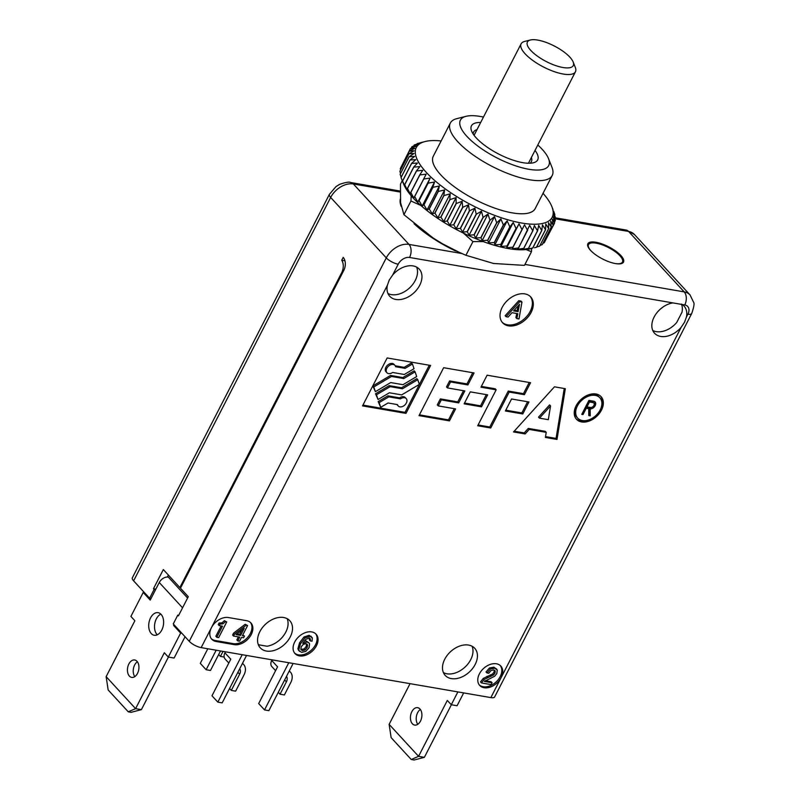 <?xml version="1.0" encoding="UTF-8"?>
<svg xmlns="http://www.w3.org/2000/svg" width="800" height="800" viewBox="0 0 800 800"><rect width="100%" height="100%" fill="white"/><g stroke="black" fill="none" stroke-linecap="round" stroke-linejoin="round"><path stroke-width="1.2" d="M652.76 330.46A20.05 13.85 -42.6 0 0 676.73 322.47L681.99 312.24A20.05 13.85 -42.6 0 0 681.43 304.07M686.43 317.06L687.91 314.19A9.55 6.6 137.4 0 0 684.77 304.95L682.17 304.5A20.05 13.85 -42.6 0 1 684.07 306.1A20.05 13.85 -42.6 0 1 686.43 317.06L684.5 322.28L681.17 327.29A20.05 13.85 -42.6 0 1 654.57 333.26A20.05 13.85 -42.6 0 1 654.11 317.05A20.05 13.85 -42.6 0 1 672.89 302.9L409.56 257.47A9.55 6.6 137.4 0 0 398.21 264.21L392.63 275.07A20.05 13.85 -42.6 0 1 419.24 269.11A20.05 13.85 -42.6 0 1 419.7 285.31A20.05 13.85 -42.6 0 1 389.73 296.26A20.05 13.85 -42.6 0 1 387.37 285.3L389.25 280.04L392.63 275.07M682.17 304.5L672.89 302.9M416.6 267.08A20.05 13.85 -42.6 0 1 415.25 280.48A20.05 13.85 -42.6 0 1 387.93 293.47M287.15 618.68A20.05 13.85 -42.6 0 1 285.81 632.08A20.05 13.85 -42.6 0 1 267.03 646.23L258.35 644.74M472.07 646.23A20.05 13.85 -42.6 0 1 470.73 659.64A20.05 13.85 -42.6 0 1 443.41 672.62M687.91 314.19A9.55 3.24 27.2 0 0 691.72 313.48L494.68 696.89A9.55 3.24 -152.8 0 1 490.86 697.6L501.12 677.63A14.32 9.89 137.4 0 0 500.8 666.06A14.32 9.89 137.4 0 0 479.39 673.89A14.32 9.89 137.4 0 0 479.72 685.46A14.32 9.89 137.4 0 0 501.12 677.63L681.17 327.29M228.45 617.55A14.32 9.89 137.4 0 0 211.43 627.66A14.32 9.89 137.4 0 0 211.75 639.23A14.32 9.89 137.4 0 0 216.13 641.51L234.24 644.64A14.32 9.89 137.4 0 0 249.45 637.37A14.32 9.89 137.4 0 0 250.93 622.95A14.32 9.89 137.4 0 0 246.55 620.67L228.45 617.55M387.37 285.3L201.16 647.62L490.86 697.6M259.83 631.66A20.05 13.85 -42.6 0 1 289.79 620.7A20.05 13.85 -42.6 0 1 290.25 636.91A20.05 13.85 -42.6 0 1 260.29 647.86A20.05 13.85 -42.6 0 1 259.83 631.66M444.75 659.21A20.05 13.85 -42.6 0 1 474.71 648.26A20.05 13.85 -42.6 0 1 475.17 664.46A20.05 13.85 -42.6 0 1 445.21 675.42A20.05 13.85 -42.6 0 1 444.75 659.21M316.44 645.77A14.32 9.89 137.4 0 0 316.11 634.2A14.32 9.89 137.4 0 0 294.71 642.02A14.32 9.89 137.4 0 0 295.04 653.6A14.32 9.89 137.4 0 0 316.44 645.77M531.15 312.36A19.1 13.19 137.4 0 0 530.72 296.93A19.1 13.19 137.4 0 0 502.19 307.37A19.1 13.19 137.4 0 0 502.62 322.8A19.1 13.19 137.4 0 0 531.15 312.36M405.99 413.38L430.62 365.46L387.16 357.96L362.53 405.89L405.99 413.38L405.05 412.37L429.28 365.23M467.91 384.94L474.07 372.95L443.65 367.71L419.02 415.63L449.44 420.88L455.6 408.9L438.22 405.9L441.3 399.91L458.68 402.91L464.83 390.93L447.45 387.93L450.53 381.94L467.91 384.94L466.98 383.92L472.73 372.72M487.65 394.86L470.27 391.86L464.11 403.85L481.49 406.84L487.65 394.86M524.4 394.68L530.56 382.7L487.11 375.2L480.95 387.19L496.16 389.81L477.69 425.75L490.72 428L509.2 392.06L524.4 394.68L523.47 393.67L529.22 382.47M528.93 401.98L511.55 398.99L505.39 410.97L522.77 413.97L528.93 401.98M554.46 386.82L513.54 431.94L525.14 433.94L529.23 429.43L546.22 432.36L545.39 437.43L556.99 439.44L565.33 388.7L554.46 386.82M601.46 410.15A16.71 11.54 137.4 0 0 601.08 396.65A16.71 11.54 137.4 0 0 576.11 405.78A16.71 11.54 137.4 0 0 576.49 419.28A16.71 11.54 137.4 0 0 601.46 410.15M395.61 366.72L405.11 368.36L412.43 364.01L414.03 368.71L404.31 374.48L392.65 372.47A5.44 3.76 137.4 0 1 386.92 372.73A5.44 3.76 137.4 0 1 388.38 366.28A5.44 3.76 137.4 0 1 394.93 365.36A5.44 3.76 137.4 0 1 395.61 366.72M403.78 378.57L415.1 371.85L416.69 376.55L402.99 384.69L390.69 382.57L375.39 391.66L373.79 386.95L391.49 376.45L403.78 378.57L402.85 377.55L414.16 370.83L415.1 371.85M390.16 386.65L402.45 388.77L417.76 379.69L419.35 384.39L401.66 394.9L389.37 392.78L378.05 399.5L376.46 394.79L390.16 386.65L389.23 385.64L401.52 387.76L416.82 378.67L417.76 379.69M396.95 404.52A5.44 3.76 -42.6 0 0 397.28 404.97L398.22 405.99A5.44 3.76 137.4 0 1 397.54 404.62L388.04 402.98L380.72 407.33L379.12 402.63L388.84 396.86L400.5 398.87L399.56 397.86A5.44 3.76 -42.6 0 1 405.29 397.6L406.23 398.61A5.44 3.76 137.4 0 0 400.5 398.87M398.22 405.99A5.44 3.76 137.4 0 0 404.77 405.07A5.44 3.76 137.4 0 0 406.23 398.61M548.31 419.68L539.46 418.15L550.57 405.91L548.31 419.68M600.19 409.93A15.04 10.39 137.4 0 0 599.85 397.78A15.04 10.39 137.4 0 0 577.38 406A15.04 10.39 137.4 0 0 577.72 418.15A15.04 10.39 137.4 0 0 600.19 409.93M588.78 415.57L590.24 415.82L590.18 408.93A4.59 3.17 137.4 0 0 594.78 406.33A4.59 3.17 137.4 0 0 595.09 401.93A4.59 3.17 137.4 0 0 593.69 401.2L588.94 400.38L581.75 414.36L583.02 414.58L586.25 408.29L588.72 408.71L588.78 415.57M593.86 403.06A2.92 2.02 137.4 0 1 593.56 406.01A2.92 2.02 137.4 0 1 590.46 407.49L586.97 406.89L589.48 402L592.97 402.6L592.04 401.58A2.92 2.02 -42.6 0 1 592.93 402.05L593.86 403.06A2.92 2.02 137.4 0 0 592.97 402.6M344.95 260.81L341.73 260.25L343.21 257.38A9.55 6.09 99.8 0 1 343.78 270.45L180.47 588.2L188.28 596.68L178.43 615.85L177.77 615.14L173.26 623.93L189.25 641.3L386.29 257.88L330.66 197.45L133.62 580.86A9.55 3.24 -152.8 0 1 132.37 577.75L329.41 194.33A9.55 3.24 27.2 0 0 330.66 197.45A19.1 13.19 -42.6 0 1 353.36 183.97L408.99 244.41L461.86 253.53M201.16 647.62A9.55 3.24 -152.8 0 1 189.25 641.3M173.99 624.72L173.61 625.47L180.62 633.09L168.3 657.05L164.33 652.73L135.59 708.65L106.14 676.65L134.88 620.74L130.9 616.42L143.22 592.46L150.23 600.08L151.05 598.48L149.6 598.23L133.62 580.86M451.39 704.76L424.37 757.34L418.58 756.34L411.25 759.5L391.15 737.66L389.13 724.35L418.58 756.34L447.32 700.43L451.29 704.74L457.88 691.91M463.68 692.91L457.08 705.74L451.29 704.74M420.35 709.45A8.83 5.64 -80.2 0 0 417.64 712.68A8.83 5.64 -80.2 0 0 417.78 724.31M420.49 721.08A8.83 5.64 -80.2 0 0 417.67 707.68A8.83 5.64 -80.2 0 0 411.84 711.68A8.83 5.64 -80.2 0 0 414.67 725.08A8.83 5.64 -80.2 0 0 420.49 721.08M410.04 683.66L389.13 724.35M424.37 757.34L414.14 760L411.25 759.5M272.04 659.85L271.72 660.48L277.56 666.83L258.68 703.57L264.52 709.92L288.77 662.74M275.59 670.67L271.89 666.65A7.64 5.28 -42.6 0 1 271.72 660.48M293.11 663.49L268.86 710.67L264.52 709.92M286.5 676.36A7.16 4.95 -42.6 0 1 286.41 681.83L280.04 694.21L278.3 692.32M289.19 671.12A12.89 8.91 -42.6 0 1 290.46 672.17A12.89 8.91 -42.6 0 1 290.75 682.58L284.39 694.96L280.04 694.21M220.51 650.96L210.48 670.47L206.13 669.72L216.16 650.21M207.8 648.77L200.29 663.38L206.13 669.72M223.01 651.39L220.43 656.41L218.68 654.52M224.16 657.06L220.43 656.41M590.48 250.3A20.05 6.81 27.2 0 0 609.29 261.9A20.05 6.81 27.2 0 0 623.52 262.09A20.05 6.81 27.2 0 0 620.9 255.55A20.05 6.81 27.2 0 0 602.09 243.95A20.05 6.81 27.2 0 0 587.86 243.76A20.05 6.81 27.2 0 0 590.48 250.3M401.14 206.31A67.31 22.85 -152.8 0 1 400.28 199.1M531.65 248.48L531.48 251.71L524.45 265.38L493.56 263.48L465.91 255.28L458.35 251.94A66.83 22.68 -152.8 0 1 456.6 251.12L455.41 250.92A67.79 23.01 -152.8 0 1 414.05 223.71M456.6 251.12A66.83 22.68 -152.8 0 1 455.19 250.45L455.04 250.74M455.19 250.45A66.83 22.68 -152.8 0 1 442.77 243.93A66.83 22.68 -152.8 0 1 442.72 243.9M459.16 252.31L442.66 243.87L433.3 238.13L403.92 214.68L400.57 202.58L400.46 184.18L402.27 180.68M403.92 214.68L410.95 201.01L411.2 195.75M420.88 205.47L410.95 201.01M414.62 196.48L426.18 174.16L419.86 174.93L410.82 192.5L413.86 198.12L414.62 196.48A81.16 27.55 -152.8 0 0 414.7 196.57L417.8 202.04L419 200.62A81.16 27.55 -152.8 0 0 419.09 200.7L422.21 205.99L423.85 204.78A81.16 27.55 -152.8 0 0 423.96 204.87L427.06 209.96L429.14 208.94A81.16 27.55 -152.8 0 0 429.26 209.02L432.29 213.91L434.82 213.05A81.16 27.55 -152.8 0 0 434.94 213.13L437.87 217.79L440.83 217.08A81.16 27.55 -152.8 0 0 440.96 217.17L443.74 221.58L447.13 221A81.16 27.55 -152.8 0 0 447.26 221.08L449.86 225.25L453.65 224.77A81.16 27.55 -152.8 0 0 453.79 224.84L456.17 228.75L460.35 228.35A81.16 27.55 -152.8 0 0 460.49 228.43L462.61 232.07L467.15 231.73A81.16 27.55 -152.8 0 0 467.29 231.79L469.13 235.17L474.01 234.85A81.16 27.55 -152.8 0 0 474.16 234.92L475.67 238.02L480.87 237.71A81.16 27.55 -152.8 0 0 481.01 237.77L482.17 240.6L487.65 240.27A81.16 27.55 -152.8 0 0 487.79 240.32L488.58 242.89L494.31 242.51A81.16 27.55 -152.8 0 0 494.45 242.56L494.85 244.86L500.78 244.42A81.16 27.55 -152.8 0 0 500.91 244.45L500.9 246.51L507.01 245.97A81.16 27.55 -152.8 0 0 507.14 245.99L506.7 247.8L512.95 247.15A81.16 27.55 -152.8 0 0 513.06 247.17L512.19 248.74L518.53 247.95A81.16 27.55 -152.8 0 0 518.64 247.96L517.32 249.32L523.71 248.36A81.16 27.55 -152.8 0 0 523.82 248.37L522.05 249.53L528.46 248.39A81.16 27.55 -152.8 0 0 528.55 248.38L526.34 249.36L532.71 248.02A81.16 27.55 -152.8 0 0 532.79 248.01L530.19 248.84A76.38 25.92 -152.8 0 1 413.16 197.97A76.38 25.92 -152.8 0 1 403.47 183.72L402 180L403.44 183.6L402.55 180.96L411.58 163.38A81.16 27.55 27.2 0 0 411.62 163.46L402.58 181.03A81.16 27.55 -152.8 0 1 402.55 180.96M545.28 240.71L554.6 223.01A81.16 27.55 27.2 0 0 554.62 222.96L553.27 216.9L555.33 220.49A81.16 27.55 27.2 0 0 555.34 220.43L553.65 214.35L555.42 217.67A81.16 27.55 27.2 0 0 555.41 217.61L553.42 211.53L554.86 214.57A81.16 27.55 27.2 0 0 554.84 214.51L553.67 211.23M544.24 242.74A81.16 27.55 -152.8 0 1 544.2 242.78L553.24 225.21A81.16 27.55 27.2 0 0 553.27 225.16L544.24 242.74M542.94 243.28L544.2 242.78M542.26 244.6A81.16 27.55 -152.8 0 1 542.22 244.64L551.25 227.06A81.16 27.55 27.2 0 0 551.29 227.03L542.26 244.6M540.06 245.38L542.22 244.64M539.68 246.11A81.16 27.55 -152.8 0 1 539.62 246.14L548.65 228.57A81.16 27.55 27.2 0 0 548.71 228.54L539.68 246.11M536.64 247.02L539.62 246.14M536.52 247.25A81.16 27.55 -152.8 0 1 536.44 247.27L545.48 229.7A81.16 27.55 27.2 0 0 545.55 229.68L536.52 247.25M534.49 247.77L536.44 247.27M554.6 215.08L554.86 214.57M554.87 218.72L555.42 217.67M554.45 222.19L555.33 220.49M532.79 248.01L541.83 230.44A81.16 27.55 27.2 0 1 541.74 230.45L538.66 225.4L537.58 230.81L528.55 248.38M532.71 248.02L541.74 230.45M528.46 248.39L537.49 230.81A81.16 27.55 27.2 0 0 537.58 230.81M523.82 248.37L532.85 230.79A81.16 27.55 27.2 0 1 532.75 230.79L529.64 225.36L518.64 247.96M523.71 248.36L532.75 230.79M518.53 247.95L527.56 230.37A81.16 27.55 27.2 0 0 527.67 230.39M513.06 247.17L522.1 229.59A81.16 27.55 27.2 0 1 521.98 229.57L519.02 223.84L507.14 245.99M512.95 247.15L521.98 229.57M507.01 245.97L516.04 228.39A81.16 27.55 27.2 0 0 516.17 228.42M500.91 244.45L509.95 226.88A81.16 27.55 27.2 0 1 509.81 226.84L507.16 220.9L503.48 224.98L494.45 242.56M500.78 244.42L509.81 226.84M494.31 242.51L503.34 224.94A81.16 27.55 27.2 0 0 503.48 224.98M487.79 240.32L496.82 222.75A81.16 27.55 27.2 0 1 496.68 222.7L494.49 216.64L490.04 220.19L481.01 237.77M487.65 240.27L496.68 222.7M480.87 237.71L489.9 220.14A81.16 27.55 27.2 0 0 490.04 220.19M474.16 234.92L483.19 217.34A81.16 27.55 27.2 0 1 483.05 217.28L481.44 211.2L476.33 214.22L467.29 231.79M474.01 234.85L483.05 217.28M467.15 231.73L476.19 214.15A81.16 27.55 27.2 0 0 476.33 214.22M460.49 228.43L469.52 210.85A81.16 27.55 27.2 0 1 469.38 210.78L468.48 204.79L462.82 207.27L453.79 224.84M460.35 228.35L469.38 210.78M453.65 224.77L462.68 207.2A81.16 27.55 27.2 0 0 462.82 207.27M447.26 221.08L456.29 203.51A81.16 27.55 27.2 0 1 456.16 203.43L456.06 197.62L449.99 199.59L440.96 217.17M447.13 221L456.16 203.43M440.83 217.08L449.86 199.51A81.16 27.55 27.2 0 0 449.99 199.59M434.94 213.13L443.97 195.56A81.16 27.55 27.2 0 1 443.85 195.48L444.6 189.94L438.29 191.45L429.26 209.02M434.82 213.05L443.85 195.48M429.14 208.94L438.17 191.36A81.16 27.55 27.2 0 0 438.29 191.45M423.96 204.87L432.99 187.29A81.16 27.55 27.2 0 1 432.89 187.21L434.53 182.03L428.12 183.13L419.09 200.7M423.85 204.78L432.89 187.21M419 200.62L428.03 183.04A81.16 27.55 27.2 0 0 428.12 183.13M414.7 196.57L423.73 179A81.16 27.55 27.2 0 1 423.65 178.91M410.82 192.5A81.16 27.55 -152.8 0 1 410.75 192.42L419.78 174.84A81.16 27.55 27.2 0 0 419.86 174.93M407.49 188.53A81.16 27.55 -152.8 0 1 407.43 188.45L416.46 170.88A81.16 27.55 27.2 0 0 416.52 170.96L407.49 188.53L410.43 194.29L410.75 192.42M404.74 184.7A81.16 27.55 -152.8 0 1 404.69 184.62L413.72 167.05A81.16 27.55 27.2 0 0 413.77 167.12L404.74 184.7L407.53 190.57L407.43 188.45M401.05 177.57A81.16 27.55 -152.8 0 1 401.03 177.5L410.06 159.93A81.16 27.55 27.2 0 0 410.08 159.99L401.05 177.57L402 180M400.15 174.34A81.16 27.55 -152.8 0 1 400.14 174.27L409.17 156.7A81.16 27.55 27.2 0 0 409.18 156.76L400.15 174.34L401.16 177.24M399.89 171.36A81.16 27.55 -152.8 0 1 399.89 171.31L408.92 153.73A81.16 27.55 27.2 0 0 408.92 153.79L399.89 171.36L400.53 173.51M400.27 168.68A81.16 27.55 -152.8 0 1 400.28 168.63L409.32 151.05A81.16 27.55 27.2 0 0 409.3 151.11L400.27 168.68L400.58 169.96M401.34 166.57L410.32 148.73A81.16 27.55 27.2 0 1 410.35 148.69L416.08 146.27L411.98 146.69L411.12 148.36M413.72 146.02L414.25 144.99L417.95 144.49L412.02 146.65A81.16 27.55 27.2 0 0 411.98 146.69M416.86 144.14L414.3 144.96A81.16 27.55 27.2 0 0 414.25 144.99M441.13 140.96A76.38 25.92 27.2 0 0 425.16 141.52L417.18 143.63A81.16 27.55 27.2 0 0 417.11 143.66M420.54 142.72L422.43 142.2M402.58 181.03L405.2 186.99L404.69 184.62M409.32 151.05L414.79 148.38L410.32 148.73M408.92 153.73L414.12 150.79L409.3 151.11M409.17 156.7L414.05 153.48L408.92 153.79M410.06 159.93L414.6 156.44L409.18 156.76M411.58 163.38L415.76 159.63L410.08 159.99M413.72 167.05L417.51 163.03L411.62 163.46M416.46 170.88L419.85 166.61L413.77 167.12M419.78 174.84L422.74 170.33L416.52 170.96M425.16 141.52A76.38 25.92 27.2 0 0 426.3 172.41A76.38 25.92 27.2 0 0 510.13 220.44A76.38 25.92 27.2 0 0 551.87 206.64A76.38 25.92 27.2 0 0 543.03 193.34M428.03 183.04L430.12 178.07L423.73 179M438.17 191.36L439.37 186L432.99 187.29M449.86 199.51L450.18 193.83L443.97 195.56M462.68 207.2L462.17 201.28L456.29 203.51M476.19 214.15L474.92 208.11L469.52 210.85M489.9 220.14L487.98 214.06L483.19 217.34M503.34 224.94L500.9 218.92L496.82 222.75M516.04 228.39L513.22 222.54L509.95 226.88M527.56 230.37L524.51 224.78L522.1 229.59M537.49 230.81L534.37 225.56L532.85 230.79M545.48 229.7L542.46 224.86L541.83 230.44M548.65 228.57L545.75 223.96L545.55 229.68M551.25 227.06L548.5 222.7L548.71 228.54M553.24 225.21L550.68 221.09L551.29 227.03M554.6 223.01L552.27 219.15L553.27 225.16M552.23 175.44L535.19 208.59A57.29 19.44 -152.8 0 1 475.35 199.69A57.29 19.44 -152.8 0 1 433.29 156.22L450.33 123.07A57.29 19.44 27.2 0 0 457.82 141.76A57.29 19.44 27.2 0 0 511.56 174.9A57.29 19.44 27.2 0 0 552.23 175.44A57.29 19.44 27.2 0 0 552 167.43L548.52 158.62A49.65 16.85 27.2 0 0 542.22 149.36A49.65 16.85 27.2 0 0 537.81 145.01M483.46 117.08A49.65 16.85 27.2 0 0 466.16 116.29L456.13 118.82A57.29 19.44 27.2 0 0 450.33 123.07M466.16 116.29A49.65 16.85 27.2 0 0 466.9 136.36A49.65 16.85 27.2 0 0 521.39 167.59A49.65 16.85 27.2 0 0 548.52 158.62M480.69 122.47A37.24 12.64 27.2 0 0 471.59 131.04A37.24 12.64 27.2 0 0 476.32 137.99A37.24 12.64 27.2 0 0 533.36 162.79A37.24 12.64 27.2 0 0 535.04 150.4M529.97 163.24A32.46 11.02 27.2 0 0 531.38 161.69A32.46 11.02 27.2 0 0 531.38 157.51M477.04 129.58A32.46 11.02 27.2 0 0 473.64 132.02A32.46 11.02 27.2 0 0 473.2 134.07M506.7 247.8L519.02 223.84M500.9 246.51L513.22 222.54M494.85 244.86L507.16 220.9M488.58 242.89L500.9 218.92M482.17 240.6L494.49 216.64M475.67 238.02L487.98 214.06M469.13 235.17L481.44 211.2M462.61 232.07L474.92 208.11M456.17 228.75L468.48 204.79M449.86 225.25L462.17 201.28M443.74 221.58L456.06 197.62M437.87 217.79L450.18 193.83M432.29 213.91L444.6 189.94M427.06 209.96L439.37 186M422.21 205.99L434.53 182.03M417.8 202.04L430.12 178.07M531.48 251.71L526.03 249.56M483.27 241.59L472.94 241.61L463.43 233.11M465.91 255.28L472.94 241.61M530.39 40L524.65 41.44A30.55 10.37 27.2 0 0 521.11 43.83A30.55 10.37 27.2 0 0 525.11 53.79A30.55 10.37 27.2 0 0 553.77 71.47A30.55 10.37 27.2 0 0 575.45 71.76A30.55 10.37 27.2 0 0 575.33 67.49L573.16 61.98A25.78 8.75 27.2 0 0 569.89 57.17A25.78 8.75 27.2 0 0 530.39 40A25.78 8.75 27.2 0 0 530.78 50.42A25.78 8.75 27.2 0 0 559.07 66.64A25.78 8.75 27.2 0 0 573.16 61.98M591.35 251.2A19.1 6.48 -152.8 0 1 591 250.82A19.1 6.48 27.2 0 1 588.5 244.59A19.1 6.48 27.2 0 1 602.05 244.77A19.1 6.48 27.2 0 1 619.97 255.82A19.1 6.48 -152.8 0 1 622.47 262.05A19.1 6.48 -152.8 0 1 615.44 263.58M149.6 598.23L154.12 589.44L153.46 588.73L163.32 569.56L179.87 587.54L341.73 272.59A9.55 6.09 -80.2 0 0 341.73 260.25M167.36 577.04L168.38 575.06M151.05 598.48L159.26 582.5A7.64 5.28 137.4 0 1 168.34 577.11L187.59 598.03M173.61 625.47L174.88 625.69M168.41 657.07L141.39 709.65L131.16 712.31L128.26 711.81L108.16 689.97L106.14 676.65M185.05 636.74L174.1 658.05L168.3 657.05M134.8 676.61A8.83 5.64 99.8 0 1 134.65 664.99A8.83 5.64 99.8 0 1 137.36 661.76M157.28 634.79A11.46 7.31 99.8 0 1 156.35 618.86A11.46 7.31 99.8 0 1 160.85 614.12M161.78 630.05A11.46 7.31 99.8 0 1 154.22 635.25A11.46 7.31 99.8 0 1 150.56 617.86A11.46 7.31 99.8 0 1 158.12 612.67A11.46 7.31 99.8 0 1 161.78 630.05M137.51 673.39A8.83 5.64 99.8 0 1 131.68 677.39A8.83 5.64 99.8 0 1 128.86 663.99A8.83 5.64 99.8 0 1 134.68 659.98A8.83 5.64 99.8 0 1 137.51 673.39M180.62 633.09L181.89 633.31M128.26 711.81L135.59 708.65L141.39 709.65M143.22 592.46L144.49 592.68M155.57 589.69L154.12 589.44M153.46 588.73L155.85 589.14M179.87 587.54L180.74 587.69M178.71 615.3L177.77 615.14M225.47 651.82L224.94 652.85A7.64 5.28 -42.6 0 0 225.12 659.02L228.81 663.03M246.54 655.45L222.17 702.88L217.83 702.13L242.2 654.7M242.42 663.48A12.89 8.91 -42.6 0 1 243.68 664.53A12.89 8.91 -42.6 0 1 243.98 674.95L235.64 691.16L231.3 690.41L229.55 688.52M239.72 668.72A7.16 4.95 -42.6 0 1 239.63 674.2L231.3 690.41M224.94 652.85L230.79 659.19L211.98 695.78L217.83 702.13M294.6 653.07A14.32 9.89 137.4 0 0 315.51 644.76A14.32 9.89 137.4 0 0 315.62 633.72M311.4 636.93L309.11 635.31L303.98 636.97L299.57 642.78L297.88 648.77L298.58 650.36L301.57 652.37L305.76 651.41L309.03 647.74L309.58 643.84L309.01 642.96L307.13 642L302.76 643.29L305.71 639.41L309.11 638.08L310.43 638.97L310.31 640.91L312.05 641.21L312.34 637.95L310.94 636.22M309.01 642.96L306.2 640.99L304.18 641.07M309.49 637.96L309.38 639.89L310.31 640.91M479.28 684.93A14.32 9.89 137.4 0 0 500.19 676.62A14.32 9.89 137.4 0 0 500.3 665.58M494.28 670.07L494.01 672.21L492.57 674.02L483.26 678.39L480.51 681.92L481.45 682.94L491.15 684.61L492.1 682.76L484.4 681.43L494.68 676.23L496.79 673.63L497.28 670.05L494.76 668.2L490.41 669L486.97 672.96L488.74 673.26L490.91 670.59L493.59 669.91L495.22 671.08L494.95 673.22L493.5 675.04L484.2 679.41L481.45 682.94M492.1 682.76L491.17 681.75L485.04 680.69M496.75 669.17L493.83 667.18L489.48 667.98L486.04 671.94L486.97 672.96M502.17 322.27A19.1 13.19 137.4 0 0 530.22 311.35A19.1 13.19 137.4 0 0 530.23 296.44M516.72 313.51L515.92 317.58L516.85 318.59L518.99 318.96L521.96 302.08L519.74 301.7L506.08 316.74L508.09 317.08L512 312.69L517.81 313.7L516.85 318.59M521.96 302.08L521.02 301.07L518.81 300.68L505.15 315.72L506.08 316.74M211.31 638.7A14.32 9.89 137.4 0 0 215.2 640.5L233.3 643.62A14.32 9.89 137.4 0 0 248.21 636.74A14.32 9.89 137.4 0 0 250.44 622.47M244.46 636.06L242.38 635.71L247.6 625.55L246.13 625.3L234.52 634.11L233.53 636.05L239.72 637.12L237.78 640.9L239.55 641.2L241.5 637.42L243.58 637.78L244.46 636.06L242.78 634.92M247.6 625.55L245.19 624.29L233.59 633.1L232.59 635.03L233.53 636.05M238.39 636.89L236.85 639.88L237.78 640.9M226.72 621.95L224.4 620.7L221.94 622.86L219.05 623.03L218.25 624.58L219.19 625.6L222.5 626.17L216.79 637.28L218.68 637.6L226.72 621.95L225.33 621.71L222.88 623.88L219.98 624.04L219.19 625.6M221.16 625.94L215.85 636.26L216.79 637.28M306.63 643.91L306.2 646.49L304.11 648.96L300.89 649.39M241.87 630.11L239.67 634.38L236.95 633.91M518.11 305.83L517.15 310.64L514.25 310.14M494.89 670.53L494.35 670.15M301.31 646.63L303.38 644.28L305.97 643.72L307.6 645.03L307.14 647.5L305.05 649.97L302.52 650.61L300.85 649.27L301.31 646.63M301.25 649.99L300.85 649.27M307.23 644.32L306.66 644.01M312.34 637.95L310.05 636.33L304.92 637.99L300.51 643.79L298.81 649.79L299.51 651.37M236.04 634.61L244.25 628.3L240.61 635.4L236.04 634.61M239.67 634.38L240.61 635.4M233.59 633.1L234.52 634.11M245.19 624.29L246.13 625.3M219.05 623.03L219.98 624.04M224.4 620.7L225.33 621.71M517.15 310.64L518.09 311.66L513.58 310.88L519.56 304.26L518.09 311.66M518.81 300.68L519.74 301.7M362.94 405.1L405.05 412.37M395.26 365.81L404.17 367.35L411.5 363L412.43 364.01M386.92 372.73L385.99 371.72A5.44 3.76 -42.6 0 1 387.45 365.26A5.44 3.76 -42.6 0 1 394 364.34L394.93 365.36M375.39 391.66L372.86 385.94L390.56 375.43L402.85 377.55M378.05 399.5L375.52 393.78L389.23 385.64M380.72 407.33L378.18 401.62L387.9 395.84L399.56 397.86M447.45 387.93L446.52 386.91L449.6 380.92L466.98 383.92M438.22 405.9L437.28 404.89L440.36 398.89L457.74 401.89L463.5 390.7M419.43 414.85L448.51 419.87L454.26 408.67M464.51 403.06L480.56 405.83L486.31 394.63M478.09 424.97L489.79 426.99L508.26 391.04L523.47 393.67M481.35 386.4L495.22 388.79L496.16 389.81M505.79 410.18L521.84 412.95L527.59 401.75M545.52 436.6L556.06 438.42L564.25 388.51M514.21 431.2L524.2 432.93L528.3 428.41L545.29 431.34L546.22 432.36M539.46 418.15L538.53 417.13L549.63 404.89L550.57 405.91M600.92 408.32A16.71 11.54 137.4 0 0 600.59 396.16M576.04 418.75A16.71 11.54 137.4 0 0 588.13 420.09M588.5 394.82A15.04 10.39 -42.6 0 1 598.91 396.76L599.85 397.78M577.72 418.15L576.78 417.13A15.04 10.39 -42.6 0 1 575.71 406.59M588.77 414.72L589.31 414.81L589.25 407.92A4.59 3.17 137.4 0 0 591.25 407.48M585.39 407.28L587.79 407.7L588.72 408.71M594.18 404.79A4.59 3.17 137.4 0 0 594.55 401.5M588.62 400.99L592.04 401.58M405.11 368.36L404.17 367.35M391.49 376.45L390.56 375.43M373.79 386.95L372.86 385.94M376.46 394.79L375.52 393.78M402.45 388.77L401.52 387.76M379.12 402.63L378.18 401.62M388.84 396.86L387.9 395.84M450.53 381.94L449.6 380.92M458.68 402.91L457.74 401.89M441.3 399.91L440.36 398.89M449.44 420.88L448.51 419.87M481.49 406.84L480.56 405.83M509.2 392.06L508.26 391.04M490.72 428L489.79 426.99M522.77 413.97L521.84 412.95M556.99 439.44L556.06 438.42M529.23 429.43L528.3 428.41M525.14 433.94L524.2 432.93M590.24 415.82L589.31 414.81M586.25 408.29L585.37 407.33M583.02 414.58L582.13 413.62M590.18 408.93L589.25 407.92M589.48 402L588.6 401.03M586.97 406.89L586.09 405.93M284.66 679.94L286.41 681.83M690.04 294.93A19.1 13.19 137.4 0 0 684.2 291.89L628.57 231.45A19.1 13.19 -42.6 0 1 634.41 234.49L690.04 294.93L693.64 302.35C694.54 303.44 693.9 307.15 691.72 313.48M555.34 217.82L626.09 230.03A9.55 6.09 99.8 0 1 628.57 231.45L554.88 218.74M524.95 264.41L684.2 291.89A9.55 6.09 -80.2 0 1 684.77 304.95M400.15 192.04L353.36 183.97A9.55 6.09 99.8 0 0 350.88 182.55L400.17 191.05M409.56 257.47A9.55 6.09 -80.2 0 0 408.99 244.41A19.1 13.19 137.4 0 0 386.29 257.88A9.55 3.24 -152.8 0 0 398.21 264.21M159.26 582.5L182.56 607.81M342.6 272.74L341.73 272.59M237.89 672.3L239.63 674.2M216.13 641.51L215.2 640.5M234.24 644.64L233.3 643.62M489.48 667.98L490.41 669M493.83 667.18L494.76 668.2M483.26 678.39L484.2 679.41M487.03 676.29L487.97 677.31M490.41 675.1L491.35 676.11M492.57 674.02L493.5 675.04M494.01 672.21L494.95 673.22M301.58 649.6L302.52 650.61M304.11 648.96L305.05 649.97M306.2 646.49L307.14 647.5M306.2 640.99L307.13 642M297.88 648.77L298.81 649.79M299.57 642.78L300.51 643.79M303.98 636.97L304.92 637.99M309.11 635.31L310.05 636.33M221.94 622.86L222.88 623.88M289.3 670.91L290.46 672.17M551.87 206.64L553.06 209.65M521.11 43.83L474.08 135.32M575.45 71.76L528.43 163.25M622.47 262.05L621.72 263.5M588.5 244.59L587.76 246.04M626.09 230.03L634.41 234.49M329.41 194.33L336.03 186.56L339.69 184.32C345.62 182.28 349.35 181.69 350.88 182.55M242.53 663.27L243.68 664.53"/></g></svg>
